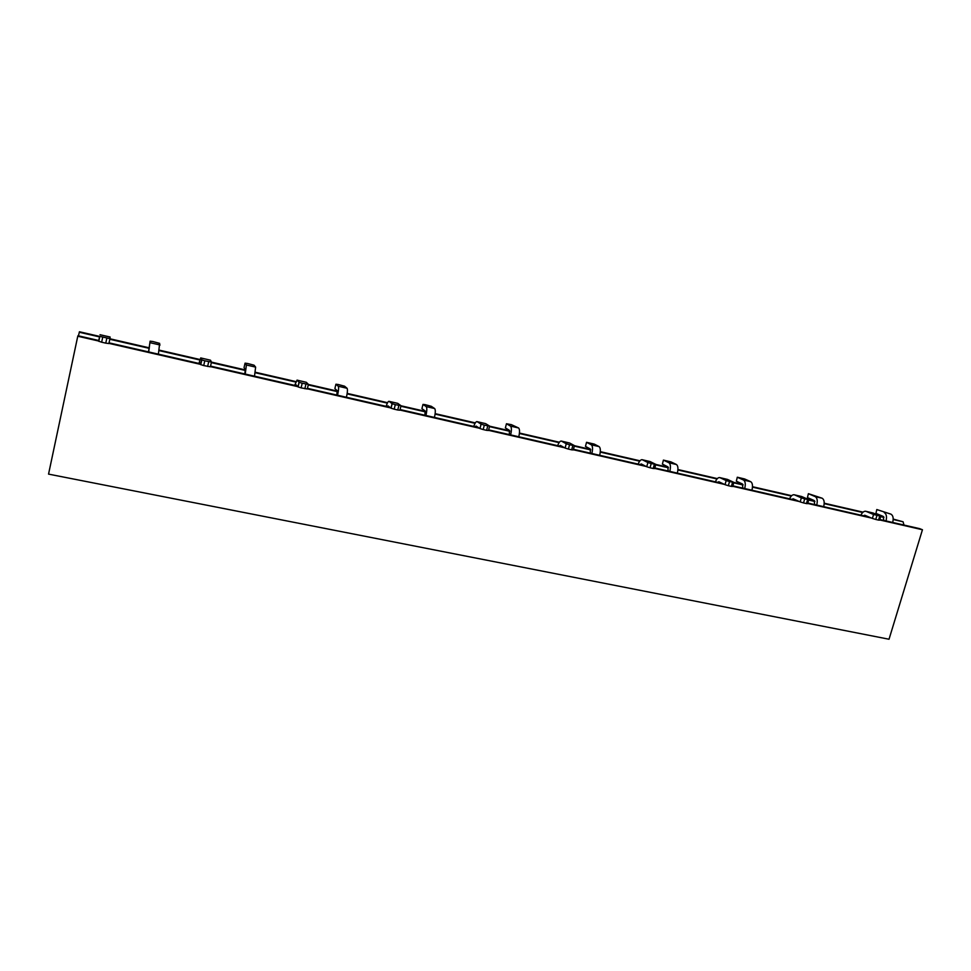 <?xml version="1.0" encoding="UTF-8"?>
<svg xmlns="http://www.w3.org/2000/svg" width="971" height="971" viewBox="0 0 971 971"><rect width="100%" height="100%" fill="white"/><g stroke="black" fill="none" stroke-linecap="round" stroke-linejoin="round"><path stroke-width="1.46" d="M78.445 335.82L79.44 331.766L99.637 336.415M893.211 519.084L903.079 521.779L903.977 525.056M109.905 338.77L149.328 347.849M159.232 350.13L200.014 359.525M200.803 357.959L210.476 360.192L200.803 357.959L201.677 359.816L204.784 360.811L203.704 365.569L210.391 366.807L211.46 362.11L245.42 369.963M255.288 372.245L295.9 381.591M297.017 380.122L306.314 382.295L297.077 380.159L299.177 382.319L302.212 383.229L301.107 387.866L307.297 388.995L308.377 384.455L337.338 391.131M347.181 393.389L387.575 402.698M401.047 405.793L425.347 411.388M435.142 413.646L475.329 422.895M489.7 426.208L509.69 430.808M519.449 433.054L559.381 442.242M574.577 445.738L590.599 449.427M600.309 451.661L639.986 460.8M655.923 464.466L668.279 467.306M677.928 469.527L717.338 478.606M733.942 482.429L742.912 484.493M752.501 486.702L791.644 495.708M808.855 499.677L814.681 501.012M824.209 503.209L863.061 512.154M865.95 511.329L873.038 512.979L866.132 511.389L873.56 514.496L883.744 516.912M98.666 341.027L77.765 336.233L48.55 474.115L889.023 639.234L922.45 529.741L879.677 519.946M871.582 518.089L807.678 503.451M799.436 501.57L732.741 486.289M724.354 484.371L654.697 468.41M646.14 466.444L573.351 449.767M564.6 447.765L488.522 430.335M479.516 428.272L399.943 410.041M390.645 407.917L307.346 388.825M297.745 386.628L210.428 366.625M200.524 364.356L108.922 343.37M919.646 528.661L922.45 529.741M77.765 336.233L98.775 340.481L98.981 339.522L98.629 341.197L99.673 336.33L109.929 338.685L108.873 343.552L105.766 343.139L106.81 338.26M876.801 509.532L875.939 513.404L876.801 509.532L890.953 514.157C893.114 515.48 893.696 518.259 892.701 522.471M877.068 509.654L890.953 514.157M875.939 513.404L883.161 516.39L883.816 520.432M886.025 520.942C887.021 516.718 886.438 513.938 884.29 512.615M873.038 512.979L880.794 516.22M863.45 515.771L864.724 515.225L872.383 518.429L873.56 514.496M866.132 511.389L865.598 511.244C863.802 511.134 862.236 512.457 860.901 515.176M876.934 515.516L875.757 519.449L878.537 520.092L879.726 516.147M875.757 519.449L872.383 518.429M880.758 516.329L879.605 520.153L878.537 520.092M808.382 493.681L807.459 497.601L808.382 493.681L822.182 498.232C824.185 499.555 824.682 502.359 823.675 506.644M808.576 493.778L815.276 496.642L822.182 498.232M807.459 497.601L814.147 500.502L814.681 504.592M816.732 505.054C817.74 500.757 817.254 497.953 815.276 496.642M737.305 477.222L736.334 481.191L737.305 477.222L744.563 478.946L750.741 481.701C752.549 482.988 752.95 485.828 751.942 490.209M737.438 477.295L743.555 480.038L750.741 481.701M736.334 481.191L742.427 483.983L742.839 488.122M744.721 488.547C745.74 484.165 745.352 481.325 743.555 480.038M663.411 460.108L662.392 464.138L663.411 460.108L670.9 461.868L676.435 464.502C678.061 465.764 678.353 468.629 677.333 473.108M663.484 460.145L668.97 462.779L676.435 464.502M662.392 464.138L667.854 466.808L668.133 470.996M669.82 471.384C670.852 466.905 670.573 464.029 668.97 462.779M591.861 453.506C592.905 448.942 592.723 446.041 591.339 444.815L586.557 442.315L585.464 446.393L586.533 442.303L594.264 444.099L599.119 446.611C600.527 447.837 600.709 450.738 599.677 455.302M585.464 446.393L590.234 448.93L590.368 453.166M510.637 434.887C511.693 430.226 511.644 427.289 510.491 426.099L506.449 423.757L511.389 424.655L518.599 427.98C519.764 429.17 519.837 432.095 518.781 436.756M506.449 423.757L505.381 427.92L509.399 430.311L509.362 434.595M425.941 415.479C427.009 410.709 427.094 407.747 426.196 406.594L422.98 404.409L424.958 404.616L431.294 406.303L434.656 408.548C435.578 409.701 435.506 412.663 434.438 417.421M422.98 404.409L421.924 408.67L425.116 410.903L424.91 415.236M337.556 395.221C338.636 390.342 338.867 387.344 338.248 386.24L335.93 384.225L338.163 384.492L344.571 386.191L347.072 388.279C347.715 389.395 347.509 392.381 346.429 397.248M335.93 384.225L334.886 388.594L337.192 390.658L336.791 395.039M245.226 374.053L246.403 364.987L245.068 363.166L247.581 363.494L254.062 365.193L255.628 367.123L254.499 376.178M245.068 363.166L244.037 367.633L245.36 369.502L244.741 373.944M148.697 351.927L150.117 341.161L152.933 341.549L159.657 343.37L158.394 354.148M150.117 341.161L148.527 351.89M794.339 494.809L801.682 496.533L808.794 499.628L804.716 498.888L803.539 502.917L806.44 503.585L807.605 499.555M791.935 499.373L793.125 498.791L800.177 501.898L801.354 497.868L804.716 498.888M801.682 496.533L794.509 494.87L801.354 497.868M794.509 494.87L794.011 494.737C792.348 494.664 790.867 496.035 789.569 498.827M719.839 477.623L727.461 479.407L733.858 482.369L729.524 481.58L728.359 485.706L731.381 486.398L732.547 482.284M717.52 482.32L718.843 481.762L725.021 484.675L726.187 480.56L729.524 481.58M727.461 479.407L719.984 477.696L726.187 480.56M719.984 477.696L719.535 477.562C718.018 477.526 716.622 478.958 715.384 481.822M642.256 459.732L650.169 461.589L655.813 464.381L651.201 463.555L650.048 467.767L653.192 468.495L654.357 464.284M640.059 464.563L641.248 463.956L646.735 466.748L647.888 462.536L651.201 463.555M650.169 461.589L642.389 459.793L647.888 462.536M642.389 459.793L641.989 459.671C640.617 459.696 639.331 461.176 638.141 464.114M561.396 441.089L569.637 443.019L574.444 445.628L569.54 444.767L568.399 449.075L571.676 449.828L572.817 445.519M559.332 446.053L560.388 445.41L565.11 448.056L566.251 443.747L569.54 444.767M569.637 443.019L561.517 441.15L566.251 443.747M561.517 441.15L561.165 441.04C559.976 441.101 558.798 442.642 557.657 445.677M477.064 421.645L485.634 423.647L489.615 426.099L484.311 425.152L483.182 429.558L486.605 430.347L487.745 425.941M475.135 426.755L476.057 426.051L479.941 428.539L481.07 424.133L484.311 425.152M485.634 423.647L477.174 421.693L481.07 424.133M477.174 421.693L476.87 421.596C475.863 421.705 474.819 423.32 473.739 426.439M389.031 401.339L397.709 403.341L401.011 405.708L395.294 404.652L394.177 409.179L397.758 410.005L398.875 405.477M387.235 406.606L387.999 405.854L390.973 408.16L392.078 403.645L395.294 404.652M397.94 403.426L389.104 401.387L392.078 403.645M389.104 401.387L388.873 401.302C388.06 401.472 387.15 403.159 386.142 406.351M306.314 382.295L308.39 384.382L302.212 383.229M295.402 385.56L295.997 384.747L297.951 386.859L299.044 382.234M297.077 380.159L294.638 385.378M210.476 360.192L211.472 362.062L204.784 360.811M199.346 363.542L199.747 362.656L200.609 364.562L201.677 359.816M200.73 357.911L198.946 363.445M110.136 337.058L100.001 334.716L110.136 337.022L109.929 338.685M98.763 340.481L99.673 336.33M803.539 502.917L800.177 501.898M808.758 499.749L807.617 503.646L806.44 503.585M728.359 485.706L725.021 484.675M733.821 482.502L732.692 486.471L731.381 486.398M650.048 467.767L646.735 466.748M655.765 464.526L654.648 468.58L653.192 468.495M568.399 449.075L565.11 448.056M574.407 445.786L573.303 449.925L571.676 449.828M483.182 429.558L479.941 428.539M489.578 426.233L488.486 430.505L486.605 430.347M394.177 409.179L390.973 408.16M400.987 405.817L399.906 410.211L397.758 410.005M301.107 387.866L297.951 386.859M203.704 365.569L200.609 364.562M102.695 337.313L101.652 342.205L105.766 343.139M101.652 342.205L98.629 341.197M79.258 332.24L99.54 336.901M109.796 339.267L149.243 348.346M159.135 350.616L199.868 359.986M211.338 362.632L245.384 370.461M255.215 372.718L295.718 382.04M308.268 384.929L337.338 391.616M347.108 393.862L387.356 403.123M400.889 406.242L425.395 411.874M435.081 414.107L475.074 423.307M489.481 426.621L509.775 431.294M519.4 433.503L559.102 442.642M574.31 446.138L590.72 449.913M600.26 452.11L639.683 461.176M655.68 464.866L668.424 467.791M677.892 469.976L717.011 478.97M733.724 482.818L743.094 484.978M752.476 487.139L791.292 496.06M808.661 500.065L814.887 501.485M824.197 503.633L862.697 512.494M880.673 516.633L883.962 517.385M893.199 519.509L903.079 521.779M919.998 528.746L879.799 519.521M869.263 517.106L807.799 503.027L869.191 517.082M797.3 500.611L732.862 485.852L797.24 500.587M722.424 483.449L654.83 467.961L722.363 483.424M644.428 465.57L573.473 449.306M563.119 446.939L488.644 429.862L563.083 446.915M400.064 409.544L478.266 427.471L400.064 409.556M389.723 407.189L307.455 388.339L389.699 407.165M297.126 385.973L210.549 366.116L297.114 385.948M200.244 363.761L109.031 342.848L200.244 363.749M98.775 340.505L77.959 335.723M591.339 444.815L599.119 446.611M510.491 426.099L518.599 427.98M426.196 406.594L434.656 408.548M338.248 386.24L347.072 388.279M246.403 364.987L255.628 367.123M150.384 342.763L160.033 344.996M304.858 388.728L305.95 384.091M207.624 366.468L208.704 361.71M573.473 449.294L644.38 465.546M879.799 519.509L919.743 528.673M479.99 428.575L481.118 424.157M298.085 386.944L299.177 382.319M391.07 408.221L392.187 403.705M98.787 341.343L99.831 336.464M200.766 364.683L201.834 359.925"/></g></svg>
